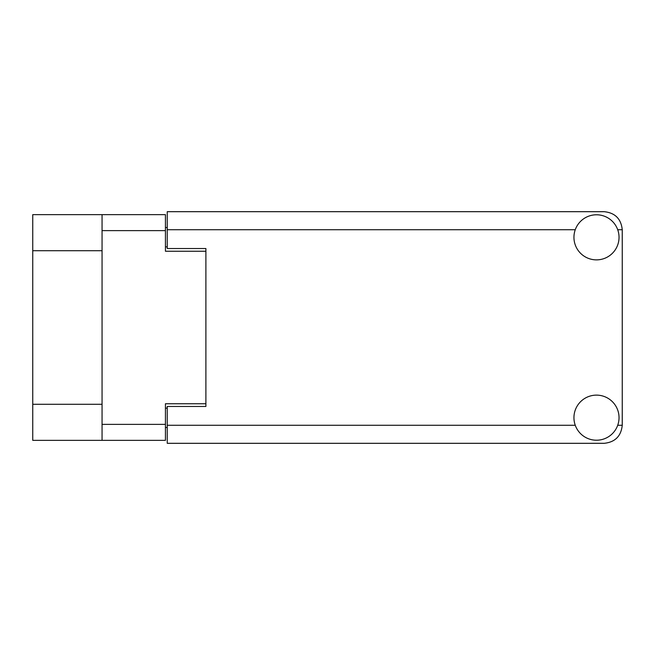 <?xml version="1.0" encoding="UTF-8"?>
<svg xmlns="http://www.w3.org/2000/svg" width="655" height="655" viewBox="0 0 655 655"><rect width="100%" height="100%" fill="white"/><g stroke="black" fill="none" stroke-linecap="round" stroke-linejoin="round"><path stroke-width="0.98" d="M102.057 250.718L32.75 250.718L32.75 214.652L165.437 214.652L165.437 251.233L205.891 251.233L205.891 248.532L205.891 406.468L167.246 406.468L167.246 425.275L575.262 425.275M205.891 406.468L205.891 403.767L165.437 403.767L165.437 440.348L32.75 440.348L32.75 404.282L102.057 404.282M32.75 250.718L32.75 404.282M102.057 440.348L102.057 214.652M167.246 427.469L165.437 427.469M165.437 227.531L167.246 227.531M596.484 440.217A22.54 22.54 0 0 0 619.032 417.677A22.54 22.54 0 0 0 596.484 395.129A22.54 22.54 0 0 0 573.944 417.677A22.54 22.54 0 0 0 596.484 440.217M596.484 259.871A22.54 22.54 0 0 0 619.032 237.323A22.54 22.54 0 0 0 596.484 214.783A22.54 22.54 0 0 0 573.944 237.323A22.54 22.54 0 0 0 596.484 259.871M205.891 248.532L167.246 248.532L167.246 211.688L604.213 211.688C615.094 212.834 621.104 218.844 622.25 229.725L622.25 425.275C621.104 436.156 615.094 442.166 604.213 443.312L167.246 443.312L167.246 425.275M102.057 424.375L165.437 424.375M165.437 230.625L102.057 230.625M165.437 408.147L167.246 408.147M167.246 246.853L165.437 246.853M617.706 425.275L622.25 425.275M622.25 229.725L617.706 229.725M575.262 229.725L167.246 229.725"/></g></svg>
